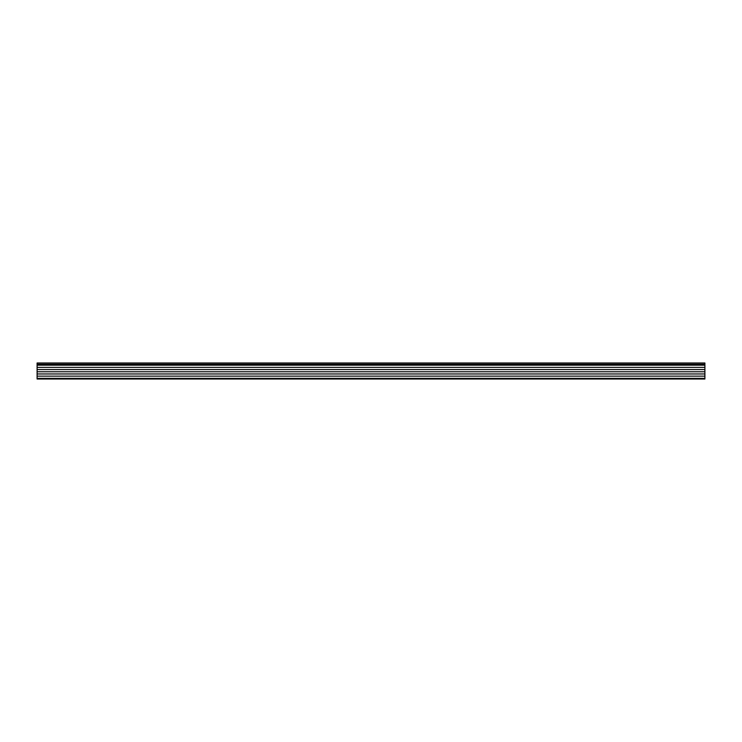 <?xml version="1.0" encoding="UTF-8"?>
<svg xmlns="http://www.w3.org/2000/svg" width="742" height="742" viewBox="0 0 742 742"><rect width="100%" height="100%" fill="white"/><g stroke="black" fill="none" stroke-linecap="round" stroke-linejoin="round"><path stroke-width="1.11" d="M704.9 362.986L704.9 379.014L37.1 379.014L37.1 362.986L704.9 362.986M704.9 365.185L37.1 365.185M704.9 367.373L37.1 367.373M704.9 369.572L37.1 369.572M704.9 371.761L37.1 371.761M704.9 373.959L37.1 373.959M704.9 376.148L37.1 376.148M704.9 378.346L37.1 378.346M704.9 364.229L37.1 364.229M704.9 379.014L37.1 379.014L704.9 379.014"/></g></svg>
